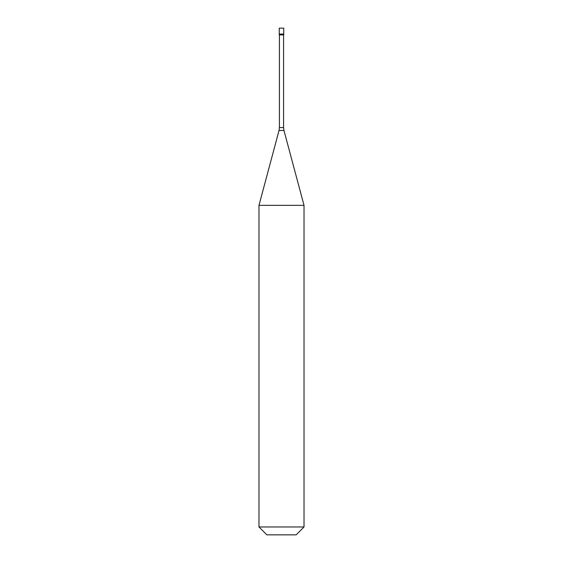 <?xml version="1.0" encoding="UTF-8"?>
<svg xmlns="http://www.w3.org/2000/svg" width="563" height="563" viewBox="0 0 563 563"><rect width="100%" height="100%" fill="white"/><g stroke="black" fill="none" stroke-linecap="round" stroke-linejoin="round"><path stroke-width="0.84" d="M283.752 28.15L279.248 28.15L279.248 34.061L283.752 34.061L279.248 34.061L279.248 34.906L283.752 34.906L283.752 28.15M304.02 205.333L258.98 205.333L258.98 526.968L304.02 526.968L304.02 205.333L283.97 130.489L279.03 130.489L258.98 205.333M304.02 526.968L296.138 534.85L266.862 534.85L258.98 526.968M283.583 34.906L283.583 127.576L279.417 127.576L279.03 130.489M283.583 127.576L283.97 130.489M279.417 34.906L279.417 127.576"/></g></svg>
